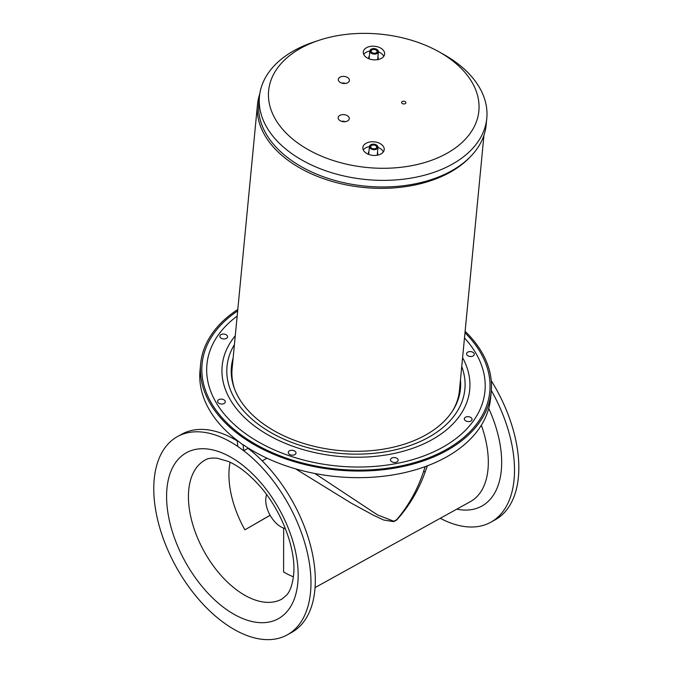 <?xml version="1.0" encoding="UTF-8"?>
<svg xmlns="http://www.w3.org/2000/svg" width="673" height="673" viewBox="0 0 673 673"><rect width="100%" height="100%" fill="white"/><g stroke="black" fill="none" stroke-linecap="round" stroke-linejoin="round"><path stroke-width="1.01" d="M237.216 440.689L237.788 446.451L243.71 450.733L243.138 444.971L237.241 440.445A145.948 92.613 5.5 0 1 200.024 370.453L200.655 363.849A145.948 92.613 5.5 0 0 319.296 467.584A145.948 92.613 5.5 0 0 484.669 413.836A145.948 92.613 5.5 0 0 491.223 391.762A145.948 92.613 5.5 0 0 465.119 331.309M237.241 440.916A113.325 64.297 -119 0 0 206.594 429.694A113.325 64.297 -119 0 0 181.836 434.169L177.504 436.567A113.325 64.297 -119 0 0 166.778 547.578A113.325 64.297 -119 0 0 262.487 639.35A113.325 64.297 -119 0 0 287.253 634.875A113.325 64.297 -119 0 0 307.124 551.717A113.325 64.297 -119 0 0 243.71 450.733L248.043 448.336A113.325 64.297 -119 0 1 311.456 549.319A113.325 64.297 -119 0 1 291.586 632.477L287.253 634.875M237.788 446.451A113.325 64.297 -119 0 0 202.27 432.083A113.325 64.297 -119 0 0 177.504 436.567M219.036 403.346A3.861 2.448 -174.5 0 1 217.606 401.201A3.861 2.448 -174.5 0 1 219.894 399.232A3.861 2.448 -174.5 0 1 223.865 399.787A3.861 2.448 -174.5 0 1 225.295 401.932A3.861 2.448 -174.5 0 1 223.007 403.901A3.861 2.448 -174.5 0 1 219.036 403.346M227.524 336.441A3.861 2.448 -174.5 0 1 227.541 336.853A3.861 2.448 -174.5 0 1 223.789 338.948A3.861 2.448 -174.5 0 1 219.861 336.534A3.861 2.448 -174.5 0 1 219.852 336.121A3.861 2.448 -174.5 0 1 223.604 334.027A3.861 2.448 -174.5 0 1 227.524 336.441M314.838 473.481L377.612 514.98L393.856 521.247L396.641 519.707C408.612 505.684 417.622 489.523 423.67 471.218L425.117 472.135C418.682 490.112 409.201 506.079 396.675 520.027L393.722 521.659L383.593 519.985L373.708 515.375L351.23 503.135L295.556 468.837M425.117 472.135L427.397 465.792M266.971 458.204L262.201 460.845M491.332 390.508A113.325 64.297 61 0 1 490.76 522.248A113.325 64.297 61 0 1 440.277 518.294M237.796 309.471A145.948 92.613 5.5 0 0 207.208 341.783A145.948 92.613 5.5 0 0 200.655 363.849M237.653 310.943A144.518 91.696 5.5 0 0 208.571 342.136A144.518 91.696 5.5 0 0 205.736 391.08A144.518 91.696 5.5 0 0 337.173 469.089A144.518 91.696 5.5 0 0 481.052 417.529A144.518 91.696 5.5 0 0 483.307 413.483A144.518 91.696 5.5 0 0 464.976 332.782M292.553 455.192A3.861 2.448 -174.5 0 1 288.288 452.357A3.861 2.448 -174.5 0 1 291.712 450.262A3.861 2.448 -174.5 0 1 295.977 453.097A3.861 2.448 -174.5 0 1 292.553 455.192M397.339 461.712A3.861 2.448 -174.5 0 1 392.948 462.216A3.861 2.448 -174.5 0 1 390.491 459.634A3.861 2.448 -174.5 0 1 391.333 458.288A3.861 2.448 -174.5 0 1 395.724 457.791A3.861 2.448 -174.5 0 1 398.18 460.374A3.861 2.448 -174.5 0 1 397.339 461.712M472.017 419.077A3.861 2.448 -174.5 0 1 472.034 419.498A3.861 2.448 -174.5 0 1 468.282 421.592A3.861 2.448 -174.5 0 1 464.353 419.178A3.861 2.448 -174.5 0 1 464.345 418.757A3.861 2.448 -174.5 0 1 468.097 416.663A3.861 2.448 -174.5 0 1 472.017 419.077M472.841 352.273A3.861 2.448 -174.5 0 1 474.28 354.419A3.861 2.448 -174.5 0 1 471.992 356.387A3.861 2.448 -174.5 0 1 468.021 355.832A3.861 2.448 -174.5 0 1 466.582 353.678A3.861 2.448 -174.5 0 1 468.871 351.71A3.861 2.448 -174.5 0 1 472.841 352.273M231.941 370.958A115.041 72.995 5.5 0 0 231.268 373.456M459.348 395.371A115.041 72.995 5.5 0 0 459.154 392.788M233.127 358.028A115.041 72.995 5.5 0 0 231.428 366.81A115.041 72.995 5.5 0 0 324.933 448.571A115.041 72.995 5.5 0 0 455.293 406.206A115.041 72.995 5.5 0 0 460.458 388.809A115.041 72.995 5.5 0 0 460.45 379.866M234.414 344.66A119.483 75.813 5.5 0 0 234.229 344.971A119.483 75.813 5.5 0 0 232.37 348.311A119.483 75.813 5.5 0 0 309.891 448.21A119.483 75.813 5.5 0 0 459.516 407.3A119.483 75.813 5.5 0 0 461.863 366.835A119.483 75.813 5.5 0 0 461.737 366.507M490.76 522.248L495.084 519.85A113.325 64.297 -119 0 0 491.24 380.666M235.264 335.802A124.337 78.901 5.5 0 0 227.752 347.117A124.337 78.901 5.5 0 0 225.312 389.221A124.337 78.901 5.5 0 0 338.393 456.344A124.337 78.901 5.5 0 0 462.191 411.985A124.337 78.901 5.5 0 0 464.126 408.503A124.337 78.901 5.5 0 0 462.587 357.641M237.157 316.1A139.656 88.617 5.5 0 0 215.368 339.419A139.656 88.617 5.5 0 0 213.19 343.331A139.656 88.617 5.5 0 0 303.809 460.096A139.656 88.617 5.5 0 0 478.688 412.28A139.656 88.617 5.5 0 0 481.431 364.985A139.656 88.617 5.5 0 0 464.479 337.939M243.138 444.971L243.155 444.727A145.948 92.613 5.5 0 0 484.038 420.44A145.948 92.613 5.5 0 0 490.592 398.374L491.223 391.762M423.67 471.218L425.235 466.591M342.767 121.216L343.474 121.704M266.651 494.689A21.46 12.181 -119 0 0 265.734 500.182A21.46 12.181 -119 0 0 285.394 528.599M270.1 515.257L244.896 529.819L270.134 515.316M283.67 528.128L283.594 571.957A78.985 44.813 61 0 0 293.394 576.795M244.896 529.819A78.985 44.813 61 0 1 230.073 462.25M371.614 144.434A4.29 2.726 5.5 0 0 371.479 144.476A4.29 2.726 5.5 0 0 370.688 144.821A4.29 2.726 5.5 0 0 369.435 146.521A4.29 2.726 5.5 0 0 371.942 149.322A4.29 2.726 5.5 0 0 376.72 149.044A4.29 2.726 5.5 0 0 377.982 147.345A4.29 2.726 5.5 0 0 376.358 144.939A4.29 2.726 5.5 0 0 376.241 144.88M376.451 148.506A3.861 2.448 5.5 0 0 376.123 144.813A3.861 2.448 5.5 0 0 371.732 144.392A3.861 2.448 5.5 0 0 371.016 144.703A3.861 2.448 5.5 0 0 371.008 148.178A3.861 2.448 5.5 0 0 376.451 148.506M375.383 148.615A3.003 1.91 5.5 0 0 375.82 148.413A3.003 1.91 5.5 0 0 376.695 147.219A3.003 1.91 5.5 0 0 374.937 145.259A3.003 1.91 5.5 0 0 371.589 145.461A3.003 1.91 5.5 0 0 370.714 146.647A3.003 1.91 5.5 0 0 371.74 148.262M376.148 148.287A3.432 2.179 5.5 0 0 376.165 145.2A3.432 2.179 5.5 0 0 371.319 144.914A3.432 2.179 5.5 0 0 371.614 148.195A3.432 2.179 5.5 0 0 375.517 148.573A3.432 2.179 5.5 0 0 376.148 148.287M372.026 48.86A4.29 2.726 5.5 0 0 371.891 48.902A4.29 2.726 5.5 0 0 371.101 49.255A4.29 2.726 5.5 0 0 369.847 50.955A4.29 2.726 5.5 0 0 372.354 53.747A4.29 2.726 5.5 0 0 377.132 53.47A4.29 2.726 5.5 0 0 378.386 51.771A4.29 2.726 5.5 0 0 376.771 49.373A4.29 2.726 5.5 0 0 376.644 49.306M376.863 52.931A3.861 2.448 5.5 0 0 376.535 49.238A3.861 2.448 5.5 0 0 372.144 48.818A3.861 2.448 5.5 0 0 371.429 49.137A3.861 2.448 5.5 0 0 371.42 52.612A3.861 2.448 5.5 0 0 376.863 52.931M375.795 53.041A3.003 1.91 5.5 0 0 376.232 52.839A3.003 1.91 5.5 0 0 377.107 51.653A3.003 1.91 5.5 0 0 375.349 49.693A3.003 1.91 5.5 0 0 372.001 49.886A3.003 1.91 5.5 0 0 371.126 51.072A3.003 1.91 5.5 0 0 372.152 52.687M376.56 52.721A3.432 2.179 5.5 0 0 376.577 49.634A3.432 2.179 5.5 0 0 371.732 49.348A3.432 2.179 5.5 0 0 372.026 52.629A3.432 2.179 5.5 0 0 375.929 52.999A3.432 2.179 5.5 0 0 376.56 52.721M470.124 156.994A114.183 72.457 -174.5 0 1 341.354 183.83A114.183 72.457 -174.5 0 1 257.288 108.008A114.183 72.457 -174.5 0 1 257.49 104.492A114.183 72.457 -174.5 0 1 259.778 93.892M483.954 135.239L459.432 390.533A114.183 72.457 -174.5 0 1 452.609 410.858M234.927 389.953A114.183 72.457 -174.5 0 1 231.899 372.211A114.183 72.457 -174.5 0 1 232.109 368.695L257.49 104.492M341.606 83.057A5.577 3.542 -174.5 0 1 345.493 83.435M341.447 121.291A5.577 3.542 -174.5 0 1 343.079 121.224A5.577 3.542 -174.5 0 1 345.325 121.662M403.724 101.228A2.145 1.363 5.5 0 0 401.579 102.38A2.145 1.363 5.5 0 0 403.707 103.953A2.145 1.363 5.5 0 0 405.853 102.792A2.145 1.363 5.5 0 0 403.724 101.228M347.79 82.686A5.577 3.542 5.5 0 0 349.422 80.474A5.577 3.542 5.5 0 0 346.158 76.84A5.577 3.542 5.5 0 0 339.941 77.202A5.577 3.542 5.5 0 0 338.309 79.406A5.577 3.542 5.5 0 0 341.573 83.048A5.577 3.542 5.5 0 0 347.79 82.686M343.718 114.62A5.577 3.542 5.5 0 0 338.149 117.64A5.577 3.542 5.5 0 0 343.684 121.72A5.577 3.542 5.5 0 0 349.253 118.709A5.577 3.542 5.5 0 0 343.718 114.62M373.465 167.998A105.602 67.006 5.5 0 0 473.186 128.644A105.602 67.006 5.5 0 0 439.023 51.829A105.602 67.006 5.5 0 0 374.037 33.65A105.602 67.006 5.5 0 0 318.994 40.296A105.602 67.006 5.5 0 0 272.313 113.072A105.602 67.006 5.5 0 0 373.465 167.998M373.986 46.21A10.734 6.806 5.5 0 0 363.277 52.014A10.734 6.806 5.5 0 0 373.927 59.863A10.734 6.806 5.5 0 0 384.636 54.067A10.734 6.806 5.5 0 0 373.986 46.21M373.574 141.784A10.734 6.806 5.5 0 0 362.865 147.58A10.734 6.806 5.5 0 0 373.515 155.438A10.734 6.806 5.5 0 0 384.224 149.633A10.734 6.806 5.5 0 0 373.574 141.784M318.994 40.296L313.904 41.987A114.183 72.457 5.5 0 0 259.45 96.508A114.183 72.457 5.5 0 0 372.8 180.061A114.183 72.457 5.5 0 0 486.781 118.347A114.183 72.457 5.5 0 0 443.7 54.454L439.023 51.829M369.839 51.039A10.734 6.806 5.5 0 0 363.689 54.387M383.778 56.313A10.734 6.806 5.5 0 0 378.377 51.863M369.427 146.613A10.734 6.806 5.5 0 0 363.277 149.953M383.366 151.888A10.734 6.806 5.5 0 0 377.974 147.429M259.45 96.508L258.819 103.112A114.183 72.457 5.5 0 0 372.169 186.665A114.183 72.457 5.5 0 0 486.142 124.951L486.781 118.347M369.359 56.01A4.719 2.995 5.5 0 0 368.812 57.213A4.719 2.995 5.5 0 0 369.477 58.988M377.216 59.729A4.719 2.995 5.5 0 0 378.209 58.114A4.719 2.995 5.5 0 0 377.906 56.826M368.947 151.576A4.719 2.995 5.5 0 0 368.4 152.779A4.719 2.995 5.5 0 0 369.073 154.554M376.804 155.303A4.719 2.995 5.5 0 0 377.797 153.688A4.719 2.995 5.5 0 0 377.494 152.401M297.794 583.07A94.868 53.823 -119 0 0 239.395 462.73A94.868 53.823 -119 0 0 166.963 488.371A94.868 53.823 -119 0 0 225.362 608.703A94.868 53.823 -119 0 0 297.794 583.07M315.04 587.605L470.444 501.595A85.421 48.464 -119 0 0 487.984 469.493A85.421 48.464 -119 0 0 481.355 425.201M488.733 408.435A94.868 53.823 61 0 1 501.292 470.444A94.868 53.823 61 0 1 456.765 509.167M188.751 489.919A79.414 45.057 -119 0 0 219.44 573.615A79.414 45.057 -119 0 0 281.97 599.037L286.673 595.067C290.139 591.205 292.427 584.66 293.546 575.423C296.7 549.706 280.994 508.149 257.221 483.248C247.454 472.841 237.855 465.59 228.425 461.493L217.48 458.271C211.911 457.707 207.772 458.305 205.055 460.071A79.414 45.057 -119 0 0 188.751 489.919M233.489 437.467L232.311 438.123M377.25 154.883L377.982 147.345M368.711 154.067L369.435 146.521M377.662 59.317L378.386 51.771M369.115 58.492L369.847 50.955"/></g></svg>

